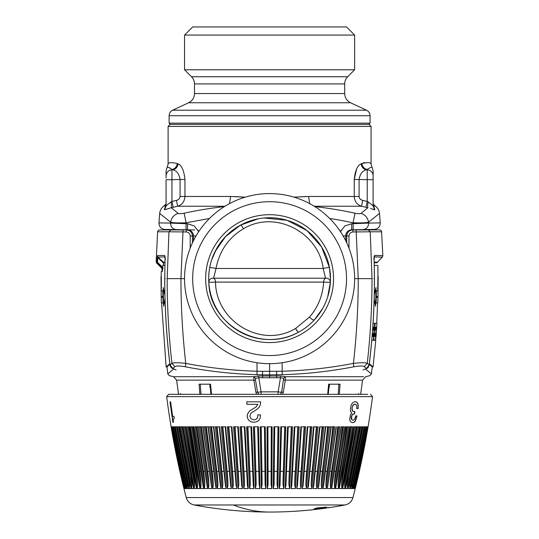 <?xml version="1.0" encoding="UTF-8"?>
<svg xmlns="http://www.w3.org/2000/svg" width="539" height="539" viewBox="0 0 539 539"><rect width="100%" height="100%" fill="white"/><g stroke="black" fill="none" stroke-linecap="round" stroke-linejoin="round"><path stroke-width="0.81" d="M327.685 296.881L330.373 282.348C330.131 279.465 328.527 278.084 325.563 278.212L323.184 268.483C318.67 232.41 275.213 209.516 243.48 228.758C228.63 237.584 219.467 250.83 216.004 268.483C212.649 267.701 210.54 267.459 209.678 267.762L209.22 270.719M330.373 282.348L323.683 282.099C322.639 295.81 317.909 307.473 309.487 317.094L295.574 328.507C261.368 349.083 215.93 321.385 215.506 282.099L323.683 282.099A4.063 2.641 -90 0 1 325.563 278.212L213.619 278.212L216.004 268.483L323.184 268.483C326.54 267.701 328.649 267.459 329.504 267.762L321.608 246.977L307.014 230.604L287.092 220.31L264.164 217.985M258.242 218.807L240.401 225.194L225.565 236.574L214.94 251.78M298.727 332.105L298.788 332.071A60.894 60.894 0 0 0 323.029 249.442A60.894 60.894 0 0 0 240.401 225.194A60.894 60.894 0 0 0 216.152 307.83A60.894 60.894 0 0 0 298.788 332.071C260.35 354.11 209.294 324.438 208.815 282.348L215.506 282.099A4.063 2.641 -90 0 0 213.619 278.212C210.655 278.084 209.051 279.465 208.815 282.348L208.782 281.816M300.243 334.746A63.939 63.939 0 0 0 325.704 247.98A63.939 63.939 0 0 0 238.939 222.526A63.939 63.939 0 0 0 213.484 309.285A63.939 63.939 0 0 0 300.243 334.746M232.713 211.126A76.929 76.929 0 0 0 202.085 315.517A76.929 76.929 0 0 0 306.475 346.146A76.929 76.929 0 0 0 337.104 241.755A76.929 76.929 0 0 0 232.713 211.126M310.363 353.267A85.047 85.047 0 0 1 194.956 319.405A85.047 85.047 0 0 1 228.819 203.998A85.047 85.047 0 0 1 344.226 237.861A85.047 85.047 0 0 1 310.363 353.267M193.481 240.697L193.481 235.907C193.13 232.255 191.136 230.227 187.498 229.816A6.091 6.091 0 0 1 193.481 235.907L192.463 235.907M186.049 229.789L187.498 229.816L187.498 223.725L186.049 223.705L186.049 229.789L176.361 229.621C172.628 229.149 170.701 226.973 170.573 223.092L158.958 222.897L159.706 213.431L170.641 222.23C173.059 222.856 178.22 223.045 186.117 222.802L186.049 223.705L170.573 223.092L170.641 222.23C171.382 217.769 173.895 214.818 178.18 213.377C179.083 213.889 181.084 213.835 184.163 213.201L186.117 222.802L209.489 218.463M345.708 240.697L345.708 235.907L346.725 235.907M340.486 231.662L344.866 225.962L351.691 223.725L351.691 229.816L351.691 223.725L353.133 223.705L353.065 222.802C360.968 223.045 366.129 222.856 368.548 222.23C367.8 217.769 365.294 214.818 361.009 213.377C360.099 213.889 358.105 213.835 355.026 213.201L353.065 222.802A383.276 383.222 90 0 0 329.693 218.463M224.965 206.242L177.627 206.242C182.142 204.753 184.581 201.492 184.951 196.465L230.611 196.465L229.459 203.654M230.611 196.465L245.164 197.173M343.121 235.907L345.708 235.907A6.091 6.091 0 0 1 351.691 229.816C348.046 230.227 346.051 232.255 345.708 235.907A6.091 6.091 0 0 1 351.691 229.816L374.255 229.425C378.102 228.947 380.096 226.771 380.224 222.897L368.609 223.092C368.487 226.973 366.56 229.149 362.821 229.621M365.994 207.286L367.908 207.731L361.009 213.377L367.908 207.731C367.483 206.936 367.578 204.988 368.204 201.889L367.234 201.438L365.994 207.286L361.554 206.242C357.047 204.753 354.601 201.492 354.238 196.465L308.577 196.465L309.723 203.654M308.577 196.465L294.018 197.173M371.081 126.409L168.107 126.409L170.135 124.374L369.047 124.374L371.081 126.409L371.081 164.119C371.108 162.441 368.049 162.239 361.905 163.506L361.123 163.876C357.465 165.365 355.167 170.573 354.238 179.494L359.102 179.494L359.102 196.465L354.238 196.465L354.238 179.494L356.596 169.03M364.586 162.576L362.963 163.061M361.905 163.506C362.403 166.814 364.175 168.795 367.234 169.455L367.234 201.438A407.268 407.026 90 0 0 362.727 200.373L361.554 206.242L314.224 206.242M380.224 222.897L379.483 213.431L368.548 222.23L368.609 223.092L353.133 223.705L353.133 229.789M158.958 222.897C159.093 226.771 161.08 228.947 164.927 229.425L176.361 229.621M198.696 231.662L194.323 225.962L187.498 223.725L187.498 229.816L194.599 229.937M159.706 213.431C160.022 210.358 161.417 207.899 163.89 206.053L165.992 205.952L163.89 206.053L166.079 203.904L163.89 206.053C161.417 207.899 160.022 210.358 159.706 213.431C160.022 210.358 161.417 207.899 163.89 206.053M165.709 206.915L164.422 209.065L164.59 209.765L171.274 207.731C171.705 206.936 171.604 204.988 170.984 201.889L171.954 201.438L173.187 207.286L177.627 206.242L176.462 200.373A407.268 407.026 90 0 0 171.954 201.438L171.954 179.723L166.079 179.723L166.079 205.871L164.59 209.765M361.123 163.876C361.629 167.157 363.387 169.131 366.399 169.805C362.444 170.701 360.012 173.929 359.102 179.494L373.109 179.723L373.109 175.761A6.091 5.936 0 0 0 367.234 169.832L366.399 169.805L367.234 169.455C370.488 167.333 372.105 166.679 372.092 167.488L373.109 170.85L373.109 175.761M371.081 164.119L372.092 167.488L371.081 164.119M234.101 196.519L244.976 197.159M177.284 163.506C171.132 162.239 168.08 162.441 168.107 164.119L166.079 170.85L166.079 175.761C166.41 172.251 168.37 170.277 171.954 169.832L172.783 169.805C175.802 169.131 177.56 167.157 178.065 163.876L177.284 163.506C176.785 166.814 175.013 168.795 171.954 169.455C168.7 167.333 167.077 166.679 167.09 167.488M184.951 179.494L184.951 196.465L180.08 196.465L180.08 179.494L184.951 179.494C184.021 170.573 181.724 165.365 178.065 163.876M307.102 196.472L295.123 197.092M368.548 222.23L379.483 213.431C379.16 210.358 377.765 207.899 375.299 206.053L373.197 205.952M370.61 208.512L374.598 209.765L374.767 209.065L373.473 206.915M165.763 206.868L164.422 209.065L166.079 204.961L165.675 207.097M167.885 208.788L171.132 207.758M166.079 205.871L170.984 201.889M170.209 168.141L169.475 167.75M171.954 169.455L172.783 169.805C176.745 170.701 179.177 173.929 180.08 179.494L171.954 179.723L171.954 169.455M370.832 208.6L374.578 209.833M373.109 203.904L375.299 206.053C377.765 207.899 379.16 210.358 379.483 213.431C379.16 210.358 377.765 207.899 375.299 206.053M374.767 209.065L373.109 204.961L373.507 207.097M374.598 209.765L373.109 205.871L373.109 179.723M368.204 201.889L373.109 205.871M166.079 178.052L166.079 175.33L166.079 178.052M373.109 175.33L373.109 178.052L373.109 175.33M314.587 319.667L322.726 308.369M329.504 289.51L330.104 285.401M209.597 289.045L210.237 292.219M249.658 336.168L257.885 338.391M295.776 333.607L297.535 332.738M330.474 279.579L329.504 267.762M209.132 271.4L208.741 276.352M322.74 308.355L314.426 319.836C313.3 320.294 311.657 319.378 309.487 317.094M270.41 221.805L269.022 221.805M330.4 281.85L330.474 277.551M330.4 275.449L330.313 274.041M325.704 254.987L321.999 247.63M242.469 224.116L240.401 225.194C241.149 225.161 242.173 226.346 243.48 228.758M216.577 248.688L211.571 260.162M354.635 35.069L346.516 26.95L192.666 26.95L184.547 35.069L184.547 69.774L354.635 69.774L354.635 35.069L184.547 35.069M370.064 123.155L169.125 123.155L169.125 115.73L370.064 115.73L370.064 123.155L368.844 124.374M210.931 394.326L209.974 384.179L209.907 387.359L210.5 388.087M211.51 394.326L210.554 384.179L199.113 384.179L199.841 394.326M180.808 394.326L180.525 393.611L181.104 394.326M328.682 388.087L329.275 387.359L329.47 384.179L328.635 384.179L339.846 384.179M173.767 368.986L167.777 373.931L169.286 375.649A405.941 405.941 0 0 0 173.538 376.707L253.835 376.707L253.889 380.136L255.884 392.244L256.719 394.326M174.906 366.655L171.934 363.34L170.034 364.97L172.79 368.474L174.906 366.655C176.354 365.745 179.851 365.792 185.396 366.803L185.766 363.387C209.26 367.928 233.01 370.542 257.029 371.23L256.975 374.693L269.594 374.908L269.594 363.677M172.79 368.474L176.159 369.963L172.79 368.474M277.996 394.326A4.063 0.364 90 0 0 278.117 391.853A4.063 0.499 10.6 0 0 281.654 392.116L283.615 378.338L280.482 377.724L278.117 391.853L261.065 391.853L258.531 376.006L280.657 376.006L280.482 377.724L269.594 377.792L269.594 374.908L282.214 374.693L282.16 371.23C306.172 370.542 329.929 367.928 353.422 363.387C356.629 335.285 358.24 307.035 358.24 278.636L354.635 278.636M190.213 248.122L190.213 236.008C189.964 233.542 188.61 232.188 186.137 231.952L168.963 231.804L167.164 278.636C167.164 307.014 168.754 335.251 171.934 363.34C173.895 362.531 178.503 362.545 185.766 363.387C182.553 335.285 180.949 307.035 180.949 278.636L184.547 278.636M176.159 369.963C167.009 377.543 167.009 377.543 176.159 369.963L175.249 369.639M169.233 229.499L171.355 229.924L161.39 229.924L172.615 229.924M156.411 262.702L156.748 263.147L156.148 261.658L157.617 231.804A2.028 2.028 0 0 1 159.645 229.924L170.924 229.924L159.645 229.924M156.148 261.658L156.916 261.637L157.455 255.607L164.55 255.405L165.055 258.922L165.608 258.949L165.055 258.922L164.759 278.636C164.759 307.506 166.517 336.289 170.034 364.97L170.567 364.782L170.034 364.97M192.463 242.806L192.463 236.008C192.1 232.302 190.065 230.274 186.373 229.924C190.072 230.274 192.1 232.309 192.463 236.008L192.463 242.806M186.137 231.952L186.373 229.924L170.924 229.924L168.963 231.804L157.617 231.804M346.718 242.806L346.718 236.008C347.089 232.302 349.117 230.274 352.809 229.924L379.544 229.924A2.028 2.028 0 0 1 381.565 231.804L382.852 255.634L382.259 257.143L377.01 262.742L374.275 262.736M162.05 271.528L161.841 268.24L156.748 263.147L157.503 263.126L156.916 261.637L157.503 262.338L157.819 257.682L157.226 256.982M164.907 262.736L163.58 262.742L163.351 262.149L163.277 262.87L157.819 257.682L157.455 255.607M164.927 262.149L163.351 262.149L158.042 257.11L165.102 256.881L164.55 255.405M353.045 231.952L352.809 229.924C349.117 230.274 347.089 232.309 346.718 236.008L348.976 236.008C349.218 233.542 350.579 232.188 353.045 231.952L370.226 231.804L372.025 278.636L358.24 278.636L356.124 229.924M283.615 378.338L285.353 376.707L363.555 376.707L315.645 376.707M363.023 369.963L366.742 368.393L363.023 369.963C372.179 377.543 372.179 377.543 363.023 369.963L363.933 369.639M364.283 366.655L367.254 363.34C365.294 362.531 360.679 362.545 353.422 363.387L353.786 366.803C359.331 365.792 362.828 365.745 364.283 366.655L366.392 368.474L369.148 364.97L367.254 363.34C370.428 335.251 372.018 307.014 372.025 278.636M157.503 263.126L162.839 268.24C161.511 268.24 161.511 268.24 162.839 268.24C161.511 268.24 161.511 268.24 162.839 268.24L157.503 263.126L157.503 262.338L162.98 267.6M163.58 262.742L163.108 265.437M374.632 255.405L374.086 256.881L382.259 257.143L382.852 255.634L374.632 255.405L374.127 258.922L374.423 278.636C374.423 307.506 372.665 336.289 369.148 364.97M280.657 376.006L285.353 376.707L285.293 380.136L362.579 380.136L365.644 376.707A405.941 405.941 0 0 0 369.895 375.649L371.411 373.931L365.422 368.986M374.261 262.149L377.246 262.149M374.086 256.881L382.259 257.143M339.348 394.326L340.075 384.179L338.903 384.179L338.169 394.326M358.381 394.326L358.657 393.611L358.085 394.326M258.821 394.326L257.534 392.116L255.884 392.244M282.47 394.326L283.298 392.244L281.654 392.116L280.368 394.326M283.662 380.069L285.293 380.136L283.298 392.244M173.538 376.707L176.603 380.136L253.889 380.136L255.52 380.069L255.574 378.338L258.7 377.724L269.594 377.792M255.574 378.338L253.835 376.707L258.531 376.006M339.61 384.179L340.075 384.179M374.127 258.922L373.581 258.949L374.127 258.922M163.512 263.147L163.364 265.437M376.107 329.861L375.851 333.762L376.262 333.762L375.568 340.338L376.128 335.656M376.155 335.292L376.397 328.649M375.366 340.338L376.175 329.861M376.175 334.975L376.262 333.762M372.301 366.277L373.042 366.924L375.771 340.338M374.935 327.186L375.993 327.186L375.811 330.104L374.955 330.104L374.922 328.891L375.137 327.186L375.993 327.186M374.753 330.104L375.602 330.104L375.791 327.186M374.066 340.338L373.756 335.952L374.066 340.338L375.36 340.338M376.505 323.285L375.171 323.285L373.958 335.952M375.373 336.437L375.582 333.52L374.726 333.52L374.517 336.437L375.373 336.437M373.756 335.952L374.544 331.862M374.133 330.373L374.504 331.761M374.423 325.772L375.171 323.285M374.517 333.52L375.582 333.52M375.373 333.52L375.164 336.437L374.309 336.437M377.933 296.497L377.947 297.306L376.054 297.306L375.899 302.992L377.805 302.992L377.96 297.306M376.101 302.992L376.256 297.306M377.751 290.811L377.893 276.601L377.96 290.811L376.384 290.811L376.276 296.497L377.967 296.497L378.183 276.601M376.384 290.811L376.276 296.497M378.034 288.783L377.846 287.752M374.194 298.491L375.595 306.273L376.027 287.53L374.275 295.278M374.167 299.347L375.595 306.273M374.295 294.402L376.027 287.53M371.782 340.338L373.412 340.338L374.571 323.285L373.062 323.285M373.318 330.104L373.507 327.186L372.806 327.186L373.709 327.186L373.527 330.104L372.597 330.104M372.88 336.437L373.089 333.52L372.341 333.52L373.291 333.52L373.082 336.437L372.112 336.437M369.269 364.351L372.227 366.924L373.042 366.924L369.35 363.704M377.057 265.437L374.335 265.437L377.057 265.437M161.215 296.497L162.906 296.497L162.798 290.811L161.228 290.811L161.296 276.601L161.343 287.711M162.798 290.811L162.906 296.497M161.154 288.783L161.43 290.811M161.383 302.992L163.081 302.992L162.926 297.306L161.235 297.306L161.255 296.497M162.926 297.306L163.081 302.992M164.995 298.491L163.593 306.273L163.155 287.53L164.914 295.278M165.022 299.347L163.593 306.273M164.894 294.402L163.155 287.53M166.888 366.277L169.839 363.704M162.333 271.528C160.871 271.528 160.871 271.528 162.333 271.528L162.893 265.437L164.846 265.437L163.708 265.437M167.777 373.931L166.955 366.924L169.92 364.351M230.645 484.635L231.44 488.577L227.35 488.577L221.138 426.8L225.821 426.8M218.874 426.8L219.575 426.8L226.178 488.577L222.257 488.577L215.277 426.8L218.874 426.8M214.286 426.8L211.564 426.8L216.84 471.376A81.187 48.86 90 0 1 217.965 484.635L210.823 426.8L209.678 426.8L213.585 426.8M217.965 484.635L217.392 488.577L221.138 488.577L213.781 426.8M213.309 484.635L205.527 426.8L204.369 426.8L208.256 426.8L216.328 488.577L212.784 488.577L213.309 484.635A81.187 53.267 90 0 0 212.09 471.376L206.336 426.8L208.916 426.8M202.435 426.8L203.035 426.8L211.78 488.577L208.445 488.577L199.383 426.8L202.435 426.8M197.57 426.8L198.13 426.8L207.508 488.577L204.409 488.577L194.741 426.8L197.57 426.8M201.081 484.635L191.608 426.8L190.456 426.8L193.582 426.8L192.591 426.8L199.592 471.376A81.187 64.842 90 0 1 201.081 484.635L200.697 488.577L203.547 488.577L193.703 426.8M197.645 484.635L187.7 426.8L186.561 426.8L189.398 426.8L188.731 426.8L196.081 471.376A81.187 68.089 90 0 1 197.645 484.635L197.314 488.577L199.902 488.577L189.25 426.8M185.18 426.8L185.605 426.8L196.594 488.577L194.283 488.577L183.071 426.8L185.18 426.8L183.684 426.8M180.841 426.8L182.222 426.8L193.333 487.195M181.852 426.8L181.091 426.8L191.844 484.635L191.621 488.577L193.649 488.577L193.474 488.199L193.649 488.577M178.948 426.8L191.069 488.577L190.819 487.492L191.069 488.577L189.337 488.577L177.365 426.8L178.948 426.8L177.385 426.8M175.647 426.8L177.264 426.8M176.482 426.8L187.552 484.635L187.444 488.577L188.872 488.577L176.752 426.8M175.418 426.8L187.444 488.577M174.474 426.8L173.457 426.8L174.69 426.8L187.073 488.577L186.959 488.098L187.067 488.577L185.948 488.577L186.002 484.635A81.187 79.105 90 0 0 185.968 484.056M172.507 426.8L173.74 426.8L173.086 426.8L185.672 488.577L184.864 488.577L184.904 485.471M172.332 426.8L184.864 488.577M184.682 488.577L171.954 426.8L184.682 488.577L184.197 488.577L171.422 426.8L172.925 426.8M171.254 426.8L184.102 488.577L171.132 426.8M170.607 401.858L169.974 401.858L172.904 422.32L173.376 422.32L173.309 419.335L174.232 418.399L173.922 416.324L172.628 416.324L170.607 401.858M268.065 471.376A81.187 1.415 90 0 1 268.099 484.635L267.89 426.8L267.054 426.8L271.299 426.8A809.854 14.135 90 0 1 271.124 471.376L268.065 471.376L267.91 426.8M268.099 484.635L267.277 488.577L271.905 488.577L272.128 426.8M262.116 484.635L261.085 426.8L260.196 426.8L265.255 426.8L265.929 488.577L261.314 488.577L262.116 484.635A81.187 7.074 90 0 0 261.954 471.376L261.193 426.8L264.548 426.8M256.173 484.635L254.314 426.8L253.377 426.8L258.403 426.8L259.966 488.577L255.385 488.577L256.173 484.635A81.187 12.7 90 0 0 255.884 471.376L254.509 426.8L257.844 426.8M250.298 484.635L247.623 426.8L246.646 426.8L251.605 426.8L254.051 488.577L249.523 488.577L250.298 484.635A81.187 18.265 90 0 0 249.874 471.376L247.906 426.8L251.194 426.8M244.511 484.635L241.041 426.8L240.017 426.8L244.895 426.8L248.216 488.577L243.769 488.577L244.511 484.635A81.187 23.736 90 0 0 243.965 471.376L241.405 426.8L244.639 426.8M238.851 484.635L234.6 426.8L233.542 426.8L238.305 426.8L242.483 488.577L238.13 488.577L238.851 484.635A81.187 29.093 90 0 0 238.184 471.376L235.038 426.8L238.204 426.8M231.918 426.8L228.846 426.8L232.552 471.376A81.187 34.314 90 0 1 233.34 484.635L228.327 426.8L227.236 426.8L231.44 426.8M233.34 484.635L232.653 488.577L236.877 488.577L231.871 426.8M353.921 426.8A809.854 708.313 -90 0 1 346.254 471.376A81.187 71.007 -90 0 0 344.623 484.635L344.906 488.577L344.509 488.577L344.906 488.577L356.117 426.8L355.504 426.8M345.91 488.577L345.539 488.577L345.863 487.101L345.539 488.577L347.567 488.577L345.91 488.577M348.443 488.577L349.851 488.577L361.817 426.8L360.901 426.8M350.586 488.577L350.485 487.829L350.31 488.577L351.745 488.577L350.586 488.577M352.331 488.577L353.234 488.577L352.115 488.577L352.23 488.098M354.197 488.577L353.517 488.577L354.318 488.577L354.285 485.471M354.608 488.577L367.234 426.8L367.76 426.8L354.992 488.577L354.507 488.577L367.241 426.8L366.102 426.8L353.517 488.577M367.935 426.8L355.086 488.577L367.888 426.8M366.257 426.8L366.978 426.8L354.318 488.577M363.913 426.8L365.725 426.8L353.234 488.577L353.18 484.635A81.187 79.105 -90 0 1 353.213 484.056M361.925 426.8L364 426.8L351.745 488.577L351.63 484.635A81.187 77.643 -90 0 1 351.778 482.412M360.241 426.8L361.817 426.8L359.917 426.8L348.349 487.633M345.539 488.577L356.959 426.8L356.602 426.8L359.183 426.8L347.567 488.577L347.338 484.635A81.187 73.58 -90 0 1 347.985 477.594M354.002 426.8L356.117 426.8L353.577 426.8L342.588 488.577L344.509 488.577M352.183 426.8L352.627 426.8L341.874 488.577L339.287 488.577L349.784 426.8L352.183 426.8M338.108 484.635A81.187 64.842 -90 0 1 339.597 471.376A809.854 646.78 -90 0 0 346.597 426.8L348.726 426.8L347.581 426.8L338.108 484.635L338.492 488.577L348.726 426.8M345.789 426.8L335.642 488.577L338.492 488.577M343.916 426.8L344.448 426.8L334.773 488.577L331.674 488.577L341.052 426.8L343.916 426.8M330.252 484.635A81.187 57.41 -90 0 1 331.573 471.376A809.854 572.654 -90 0 0 337.771 426.8L339.799 426.8L338.64 426.8L330.252 484.635L330.737 488.577L339.799 426.8M336.41 426.8L327.409 488.577L330.737 488.577M322.861 488.577L330.926 426.8L334.813 426.8L326.405 488.577L322.861 488.577L323.582 484.635M325.603 426.8L329.511 426.8L328.359 426.8L321.217 484.635L321.796 488.577L329.511 426.8M318.798 484.635L318.05 488.577L321.796 488.577M316.312 484.635A81.187 44.218 -90 0 1 317.33 471.376A809.854 441.077 -90 0 0 322.106 426.8L319.607 426.8L323.912 426.8L322.773 426.8L316.312 484.635L316.932 488.577L323.912 426.8M313.779 484.635L313.004 488.577L316.932 488.577M307.749 488.577L313.57 426.8L318.05 426.8L311.832 488.577L307.749 488.577L308.537 484.635M307.749 426.8L311.953 426.8L310.862 426.8L305.849 484.635L306.536 488.577L311.953 426.8M303.113 484.635L302.305 488.577L306.536 488.577M301.052 488.577L296.706 488.577L300.877 426.8L305.647 426.8L304.589 426.8L300.338 484.635L301.052 488.577L305.647 426.8M295.419 488.577L290.972 488.577L294.287 426.8L299.165 426.8L298.141 426.8L294.671 484.635L295.419 488.577L299.165 426.8M289.659 488.577L285.131 488.577L287.577 426.8L292.542 426.8L291.559 426.8L288.891 484.635L289.659 488.577L292.542 426.8M279.215 488.577L280.779 426.8L285.805 426.8L283.804 488.577L279.215 488.577L280.037 485.181L281.499 426.8L280.044 484.635M277.875 488.577L273.26 488.577L273.927 426.8L278.993 426.8L278.104 426.8L277.066 484.635L277.875 488.577L278.993 426.8M260.647 401.818L246.849 401.818L246.902 404.338L257.783 404.338L256.18 406.857L249.463 411.068L247.414 414.262L247.179 416.223L247.724 418.682L249.119 420.615L251.221 421.842L253.909 422.286L256.679 421.788L258.767 420.407L260.088 418.217L260.472 414.909L257.817 414.909L257.608 417.132L256.86 418.594L255.641 419.531L253.997 419.854L251.059 418.83L249.901 416.249L250.588 413.763L251.484 412.766L257.218 409.141L259.185 407.208L260.33 404.863L260.647 401.818M356.764 408.589L356.831 406.655L355.949 404.371L353.975 404.344L352.479 406.393L352.095 408.09L352.412 410.725L353.106 411.425L354.878 411.634L354.588 413.945L353.032 414.093L351.745 415.643L351.637 419.423L352.991 420.272L353.961 419.975L355.289 417.813L355.652 415.94L356.959 415.94L355.43 420.912L354.217 422.205L352.749 422.67L351.233 422.293L350.202 421.208L349.683 419.477L350.451 414.68L351.765 413.096L350.552 411.223L350.337 409.815L351.037 405.456L352.149 403.408L353.618 402.121L355.369 401.622L356.845 402.121L357.795 403.468L358.24 405.571L358.105 408.589L356.764 408.589M328.965 507.455L320.57 508.607L330.481 507.455A405.941 405.941 0 0 0 345.027 504.982L233.427 504.982A405.941 194.619 90 0 0 269.594 512.05A405.941 405.941 0 0 0 326.102 508.095M324.525 507.819L322.396 507.819L326.371 507.145L318.057 507.819L315.362 508.277L318.023 508.277L314.042 508.863L324.525 507.819M186.002 484.635L174.36 426.8M174.265 426.8L173.74 426.8M187.552 484.635A81.187 77.643 90 0 0 187.404 482.412M189.337 488.577L189.506 484.635A81.187 75.797 90 0 0 189.176 480.39M191.844 484.635A81.187 73.58 90 0 0 191.197 477.594M185.261 426.8L192.928 471.376A81.187 71.007 90 0 1 194.566 484.635L194.283 488.577M199.08 426.8L196.823 426.8L203.439 471.376A81.187 61.271 90 0 1 204.847 484.635L204.409 488.577M203.836 426.8L201.418 426.8L207.616 471.376A81.187 57.41 90 0 1 208.93 484.635L208.445 488.577M219.575 426.8L217.082 426.8L221.852 471.376A81.187 44.218 90 0 1 222.87 484.635L222.257 488.577M277.066 484.635A81.187 7.074 -90 0 1 277.235 471.376A809.854 70.582 -90 0 0 277.996 426.8L274.641 426.8M285.805 426.8L284.868 426.8L283.015 484.635A81.187 12.7 -90 0 1 283.305 471.376A809.854 126.692 -90 0 0 284.673 426.8L281.345 426.8M288.891 484.635A81.187 18.265 -90 0 1 289.308 471.376A809.854 182.175 -90 0 0 291.282 426.8L287.988 426.8M294.671 484.635A81.187 23.736 -90 0 1 295.217 471.376A809.854 236.776 -90 0 0 297.784 426.8L294.55 426.8M300.338 484.635A81.187 29.093 -90 0 1 301.005 471.376A809.854 290.225 -90 0 0 304.144 426.8L300.984 426.8M305.849 484.635A81.187 34.314 -90 0 1 306.637 471.376A809.854 342.258 -90 0 0 310.343 426.8L307.264 426.8M318.05 426.8L316.932 426.8L311.185 484.635A81.187 39.36 -90 0 1 312.088 471.376A809.854 392.628 -90 0 0 316.339 426.8L313.368 426.8M321.217 484.635A81.187 48.86 -90 0 1 322.342 471.376A809.854 487.384 -90 0 0 327.618 426.8L324.896 426.8M334.813 426.8L333.654 426.8L325.873 484.635A81.187 53.267 -90 0 1 327.099 471.376A809.854 531.313 -90 0 0 332.846 426.8L330.272 426.8M344.448 426.8L343.289 426.8L334.335 484.635A81.187 61.271 -90 0 1 335.743 471.376A809.854 611.206 -90 0 0 342.359 426.8L341.052 426.8M352.627 426.8L351.489 426.8L341.537 484.635A81.187 68.089 -90 0 1 343.1 471.376A809.854 679.201 -90 0 0 350.458 426.8L349.582 426.8M357.337 426.8L359.183 426.8M350.013 480.39A81.187 75.797 -90 0 0 349.683 484.635L349.851 488.577M359.607 426.8L358.347 426.8M362.707 426.8L364 426.8M364.714 426.8L365.725 426.8M364.923 426.8L366.102 426.8L353.55 488.509M364.822 426.8L353.18 484.635M271.905 488.577L271.09 484.635A81.187 1.415 90 0 1 271.124 471.376M230.766 486.576L225.167 426.8L222.85 426.8L227.101 471.376A81.187 39.36 90 0 1 228.004 484.635L227.35 488.577M176.704 426.8L188.872 488.577M183.934 487.916L183.94 488.577M184.217 486.717L184.197 488.577M175.269 426.8L174.69 426.8M176.213 426.8L175.182 426.8M179.703 426.8L179.265 426.8L179.703 426.8M189.506 484.635L178.429 426.8L177.365 426.8M182.586 426.8L182.222 426.8L182.586 426.8M193.326 487.101L193.467 488.166M181.091 426.8L179.999 426.8L191.621 488.577M196.189 486.656L196.594 488.577M189.6 426.8L199.902 488.577M193.4 426.8L203.547 488.577M197.914 426.8L207.508 488.577M204.847 484.635L195.893 426.8L194.741 426.8M202.772 426.8L211.78 488.577M208.93 484.635L200.542 426.8L199.383 426.8M215.607 484.635L216.328 488.577M220.39 484.635L221.138 488.577M225.41 484.635L226.178 488.577M222.87 484.635L216.408 426.8L215.277 426.8M228.004 484.635L222.25 426.8L221.138 426.8M274.082 484.635L274.701 426.8L274.082 484.635L273.26 488.577M283.015 484.635L283.804 488.577M285.939 485.484L288.244 426.8L285.939 485.484L285.131 488.577M294.867 426.8L291.754 485.774L290.972 488.577M297.521 484.635L296.706 488.577M311.185 484.635L311.832 488.577M325.873 484.635L326.405 488.577M334.335 484.635L334.773 488.577M341.275 426.8L331.674 488.577M345.479 426.8L335.642 488.577M341.537 484.635L341.874 488.577M349.939 426.8L339.287 488.577M342.999 486.656L342.588 488.577M359.479 426.8L359.917 426.8L359.479 426.8M365.449 426.8L366.102 426.8M354.972 486.717L354.992 488.577M355.248 487.916L368.063 426.8M352.176 488.449L364.526 426.8M345.708 488.199L357.054 426.8M236.075 484.635L236.877 488.577M241.661 484.635L242.483 488.577M244.322 426.8L247.435 485.774L248.216 488.577M250.958 426.8L253.249 485.484L254.051 488.577M259.138 484.635L257.689 426.8L259.138 484.635L259.966 488.577M265.1 484.635L264.481 426.8L265.1 484.635L265.929 488.577M225.262 426.8L225.619 426.8L231.44 488.577M367.672 394.326L168.66 394.326L166.645 396.616L372.537 396.616C368.144 430.681 361.622 464.328 352.964 497.564L186.224 497.564C177.567 464.328 171.038 430.681 166.645 396.616M318.482 507.819L318.023 507.886M318.023 507.826L318.023 508.277M319.499 507.819L319.499 508.277M321.473 507.731L321.473 508.277M173.107 422.32L170.169 401.858M357.936 408.589L358.24 405.571M355.201 401.622L356.67 402.121L357.626 403.468L358.064 405.571M356.784 415.94L355.255 420.912L354.042 422.205L352.573 422.67M353.975 413.918L352.095 414.68L351.233 417.078L351.462 419.423L352.991 420.272M354.413 413.945L354.702 411.634M354.992 404.082L352.944 405.133L351.92 408.09L352.243 410.725L354.096 411.695M257.783 404.338L256.214 406.857L249.496 411.068L247.414 414.262M253.943 422.286L251.248 421.842L249.153 420.615L247.758 418.682L247.212 416.223L247.448 414.262M253.997 419.854L255.668 419.531L256.894 418.594L257.642 417.132L257.851 414.909M246.936 404.338L246.882 401.818M196.061 235.907L193.481 235.907A6.091 6.091 0 0 0 187.498 229.816M184.163 213.201A393.106 393.046 90 0 1 224.386 206.599M355.026 213.201A393.106 393.046 90 0 0 314.796 206.599M171.274 207.731L178.18 213.377L171.274 207.731L173.187 207.286M180.08 196.465C179.891 198.473 178.685 199.78 176.462 200.373M362.727 200.373C360.503 199.78 359.297 198.473 359.102 196.465M198.008 230.14L198.675 231.602M341.174 230.14L340.507 231.602M295.574 328.507C296.881 330.953 297.952 332.139 298.788 332.071C298.04 332.105 297.009 330.919 295.702 328.507M184.547 69.774L191.52 76.747L347.662 76.747L354.635 69.774M347.662 76.747C345.721 78.748 344.731 81.14 344.69 83.929L194.491 83.929L194.491 93.557C194.323 97.754 192.369 100.82 188.637 102.754L172.635 110.212C170.398 111.371 169.226 113.21 169.125 115.73M344.69 83.929L344.69 93.557L194.491 93.557M344.69 93.557C344.866 97.754 346.82 100.82 350.552 102.754L188.637 102.754M350.552 102.754L366.547 110.212L172.635 110.212M201.013 394.326L200.286 384.179M180.525 393.611C177.755 393.625 177.755 393.625 180.525 393.611M178.726 394.326L178.598 393.625M257.029 362.747L257.029 371.23L262.506 371.344L262.614 377.724M185.396 366.803C208.991 371.371 232.848 373.999 256.975 374.693M262.506 371.344L282.16 371.23L282.16 362.747M167.164 278.636L180.949 278.636L183.058 229.924M165.311 278.636L164.759 278.636L165.311 278.636M352.809 229.924C349.117 230.274 347.089 232.309 346.718 236.008M381.565 231.804L370.226 231.804L368.258 229.924M353.786 366.803C330.198 371.371 306.334 373.999 282.214 374.693M276.675 371.344L276.568 377.724M348.976 248.122L348.976 236.008M192.463 236.008L190.213 236.008M327.672 394.326L328.635 384.179M358.657 393.611C361.426 393.625 361.426 393.625 358.657 393.611M255.52 380.069L257.534 392.116A4.063 0.499 169.4 0 0 261.065 391.853L261.186 394.326M374.423 278.636L373.877 278.636L374.423 278.636M163.074 268.826C161.747 268.826 161.747 268.826 163.074 268.826M217.392 488.577L209.678 426.8M204.369 426.8L212.784 488.577M190.456 426.8L200.697 488.577M186.561 426.8L197.314 488.577M173.457 426.8L185.948 488.577M267.054 426.8L267.277 488.577M260.196 426.8L261.314 488.577M253.377 426.8L255.385 488.577M246.646 426.8L249.523 488.577M240.017 426.8L243.769 488.577M233.542 426.8L238.13 488.577M232.653 488.577L227.236 426.8M364.499 426.8L352.115 488.577M362.437 426.8L350.31 488.577M327.409 488.577L336.154 426.8M325.401 426.8L318.05 488.577M319.607 426.8L313.004 488.577M307.318 426.8L302.305 488.577M194.566 484.635L184.19 426.8M200.191 471.376L199.592 471.376M204.308 471.376L203.439 471.376M208.741 471.376L207.616 471.376M213.457 471.376L212.09 471.376M218.45 471.376L216.84 471.376M223.685 471.376L221.852 471.376M233.427 504.982L194.161 504.982A405.941 405.941 0 0 0 269.594 512.05M277.235 471.376L274.243 471.376M283.305 471.376L280.435 471.376M289.308 471.376L286.573 471.376M295.217 471.376L292.63 471.376M301.005 471.376L298.579 471.376M306.637 471.376L304.394 471.376M312.088 471.376L310.046 471.376M317.33 471.376L315.497 471.376M322.342 471.376L320.732 471.376M327.099 471.376L325.724 471.376M331.573 471.376L330.447 471.376M335.743 471.376L334.874 471.376M339.597 471.376L338.991 471.376M344.623 484.635L354.999 426.8M358.091 426.8L347.338 484.635M349.683 484.635L360.759 426.8M362.976 426.8L351.63 484.635M234.788 471.376L232.552 471.376M240.603 471.376L238.184 471.376M246.559 471.376L243.965 471.376M252.616 471.376L249.874 471.376M258.754 471.376L255.884 471.376M264.939 471.376L261.954 471.376M271.09 484.635L271.299 426.8M229.142 471.376L227.101 471.376M367.834 229.924L369.956 229.499M168.107 126.409L168.107 164.119M209.678 267.762L209.314 270.026M191.52 76.747C193.461 78.748 194.451 81.14 194.491 83.929M366.547 110.212C368.791 111.371 369.963 113.21 370.064 115.73M170.337 124.374L169.125 123.155M176.603 380.136L178.449 393.611M165.109 256.833L164.718 278.636C164.718 307.513 166.477 336.282 169.994 364.95C170.62 367.066 171.436 368.218 172.44 368.393M374.079 256.833L374.47 278.636C374.47 307.513 372.712 336.282 369.195 364.95C368.561 367.066 367.746 368.218 366.742 368.393M328.258 394.326L329.214 384.179M360.739 393.625L360.456 394.326M372.227 366.924L371.411 373.931M362.579 380.136L360.739 393.611M376.923 323.285L376.525 329.861M377.866 265.437L377.974 276.601M377.778 296.497L377.758 297.306M377.603 302.992L376.721 323.285M161.006 276.601L161.201 296.497M161.222 297.306L161.377 302.992M166.955 366.924L166.14 366.924L161.579 302.992M161.235 271.528L161.208 276.601M161.424 297.306L161.41 296.497M190.934 488.28L179.204 426.8M171.294 426.8L184.095 488.57M185.638 488.509L173.066 426.8M174.656 426.8L187.013 488.455M182.135 426.8L193.474 488.199M185.49 426.8L196.371 488.085M207.953 426.8L215.822 487.256M220.572 487.047L213.431 426.8M219.178 426.8L225.565 486.818M186.224 497.564C187.444 501.566 190.085 504.039 194.161 504.982M294.894 426.8L291.754 485.774M301.429 426.8L297.454 486.057M307.816 426.8L303.019 486.326M314.015 426.8L308.416 486.576M320.004 426.8L313.624 486.818M325.751 426.8L318.616 487.047M331.229 426.8L323.366 487.256M353.699 426.8L342.811 488.085M359.985 426.8L348.248 488.3M362.477 426.8L350.404 488.374M236.17 486.326L231.372 426.8M237.753 426.8L241.728 486.057M244.288 426.8L247.435 485.774M250.945 426.8L253.249 485.484M352.964 497.564C351.745 501.566 349.097 504.039 345.027 504.982M372.537 396.616L370.522 394.326"/></g></svg>
